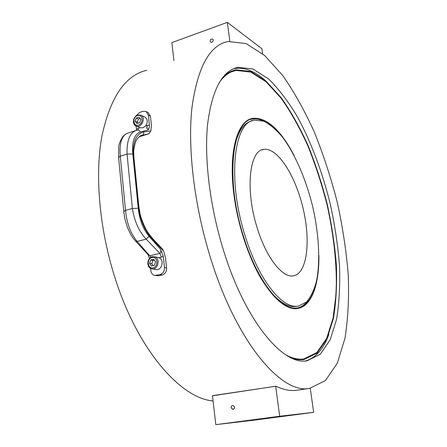 <?xml version="1.0" encoding="UTF-8"?>
<svg xmlns="http://www.w3.org/2000/svg" width="447" height="447" viewBox="0 0 447 447"><rect width="100%" height="100%" fill="white"/><g stroke="black" fill="none" stroke-linecap="round" stroke-linejoin="round"><path stroke-width="0.67" d="M231.105 407.709L231.473 406.155L232.708 405.418C235.072 406.597 235.178 407.96 233.027 409.513L231.105 407.709M239.301 421.845L296.121 414.447L239.301 421.845M213.275 40.029C213.04 41.878 212.169 42.577 210.654 42.13C209.799 39.979 210.492 38.956 212.744 39.073L213.275 40.029M158.311 257.584L158.897 257.746C164.809 259.495 161.803 271.089 155.83 269.552L151.891 268.798M154.355 260.188L152.952 260.45L151.784 263.786L153.125 265.607M256.991 227.238C245.079 189.45 249.471 150.393 263.629 149.387C277.391 147.057 295.456 175.621 303.077 208.341C310.916 241.022 307.234 273.514 293.4 275.833C282.465 278.224 265.999 257.422 256.991 227.238M295.668 359.595L303.887 359.55M232.63 70.755L225.249 74.571M292.014 358.203C296.277 359.611 300.289 360.053 304.061 359.522L317.096 353.113L326.947 338.91L333.417 318.493C336.094 302.379 337.088 284.61 336.395 265.188C334.809 245.241 331.763 224.953 327.265 204.329C322.019 183.846 315.604 164.211 308.022 145.409C299.864 127.412 290.93 111.504 281.224 97.692L266.116 81.209L250.733 71.47L235.938 69.833C231.138 70.76 226.713 73.319 222.667 77.499M286.633 355.354C292.88 358.522 298.674 359.723 304.005 358.958L316.979 352.577L326.791 338.435L333.244 318.096C335.909 302.049 336.898 284.348 336.211 264.993C334.63 245.118 331.596 224.902 327.115 204.352C321.885 183.946 315.493 164.379 307.938 145.644C299.808 127.713 290.908 111.867 281.236 98.105L266.188 81.689L250.868 71.995L236.133 70.358C229.792 71.576 224.159 75.632 219.226 82.533M297.49 308.514L297.775 308.452M250.935 118.846L250.644 118.924M294.305 155.914C280.828 129.988 267.06 117.449 253.008 118.293L248.878 119.746L245.062 122.506L241.637 126.59L238.664 131.977L236.212 138.631L234.323 146.482L233.06 155.433L232.457 165.368L232.529 176.14L233.306 187.567L234.77 199.468L236.904 211.627L239.687 223.83L243.051 235.86C256.841 281.627 281.666 311.995 297.763 308.452C311.676 306.418 319.292 284.242 318.895 255.449M297.696 307.905C301.652 306.938 305.072 304.463 307.949 300.479M263.646 121.165C259.618 119.165 255.768 118.489 252.097 119.148L251.113 119.366M281.66 136.056C271.81 123.378 262.316 117.634 253.181 118.818C232.323 120.047 225.048 178.264 243.28 235.714C256.986 281.213 281.671 311.43 297.685 307.905C307.458 305.754 313.883 296.093 316.951 278.911M271.497 292.774C280.599 303.027 288.874 307.597 296.322 306.486L297.462 306.268M252.611 120.712C244.509 122.254 238.631 130.34 234.977 144.962M244.878 235.061C258.344 279.8 282.588 309.57 298.311 306.106L306.29 302.172C310.771 297.099 314.207 289.924 316.599 280.66C320.46 260.746 318.867 233.72 312.716 206.721C306.111 179.8 295.327 154.483 282.795 137.503C276.419 129.798 270.027 124.35 263.629 121.159L254.539 120.126C234.055 121.338 226.981 178.593 244.878 235.061M146.711 70.296C125.076 75.292 110.068 97.591 101.687 137.195C94.708 176.498 99.62 230.965 115.684 279.995C138.609 351.063 181.225 398.568 213.074 400.925M210.604 258.154C236.72 342.922 281.884 394.522 309.592 388.398L325.477 380.548L337.312 363.154L344.955 338.373C348.045 318.957 349.141 297.68 348.23 274.547C346.28 250.862 342.637 226.83 337.301 202.452C331.098 178.241 323.522 154.98 314.576 132.664C304.938 111.236 294.333 92.194 282.761 75.543L264.652 55.512L246.051 43.543L228.026 41.498C209.514 45.197 197.468 67.408 191.892 108.14C187.544 148.689 194.311 206.039 210.604 258.154M162.473 249.035L163.641 251.13L165.496 257.701L166.586 267.949L164.479 267.535C164.546 271.189 163.066 273.547 160.026 274.609L154.718 275.447C152.528 274.883 151.237 273.296 150.851 270.681L150.617 268.368M146.476 128.16C147.611 127.965 148.063 128.585 147.84 130.01C148.907 129.088 149.432 127.484 149.41 125.194L148.348 115.136L150.421 116.131L151.427 125.573L150.885 130.893L148.851 133.787L139.263 136.776M212.481 395.796L275.939 386.197C283.426 389.79 290.371 391.147 296.769 390.253L297.389 390.164M305.586 360.902C315.85 357.84 323.594 349.04 328.813 334.501M266.267 81.337C255.198 71.202 244.526 66.961 234.245 68.614L233.418 68.793M223.366 249.879C245.174 321.276 283.353 366.015 307.156 360.74L320.264 354.259L330.143 339.871L336.608 319.192C339.262 302.876 340.223 284.89 339.485 265.227C337.848 245.045 334.753 224.517 330.193 203.642C322.438 172.531 311.408 142.9 297.998 117.801C288.673 102.022 278.844 89.059 268.518 78.912L253.024 69.006L238.122 67.307C222.343 70.525 212.18 89.4 207.631 123.925C204.089 158.182 209.799 206.156 223.366 249.879M140.174 118.544L138.414 119.003L137.296 122.21L138.078 123.148M144.767 116.985L144.901 117.047C147.778 119.243 148.024 122.215 145.633 125.97L142.884 127.797L140.107 127.741L136.128 125.965M231.658 71.755L235.971 70.43L250.706 72.062L266.032 81.751L281.079 98.167C290.757 111.923 299.658 127.764 307.782 145.694C315.336 164.423 321.728 183.985 326.958 204.391C333.875 235.161 337.155 265.792 336.178 293.159L333.076 318.119L326.623 338.452L316.806 352.588L303.647 359.002M303.563 359.014L302.647 359.103M297.59 308.497C286.203 309.821 273.832 299.496 260.478 277.526C247.94 255.773 237.687 224.059 233.91 194.724C228.238 151.958 237.329 120.819 252.466 118.405M136.279 118.019L139.106 117.097L140.805 119.405L139.676 122.634L136.849 123.551L135.156 121.238L136.279 118.019L138.414 119.003M137.296 122.21L135.156 121.238M146.599 128.127L147.521 125.367L145.633 125.97M140.107 127.741L138.229 128.339L138.157 129.921M148.348 115.136L146.063 111.499L142.984 111.325L139.632 112.426L136.022 115.896M160.026 274.609L162.149 274.994L158.607 275.793L156.478 275.413M151.069 257.243L137.151 241.436L146.214 239.162L149.063 236.357C143.023 228.953 139.414 219.589 138.24 208.252L132.809 153.98C131.781 141.615 134.268 134.296 140.28 132.021C139.654 130.485 138.637 129.848 137.229 130.111C130.027 132.111 126.63 140.107 127.049 154.092L132.396 208.486C134.435 221.36 139.039 231.585 146.214 239.162L159.881 253.41L150.125 255.751L148.102 254.678L135.692 241.224M138.24 208.252L132.396 208.486L125.518 210.358L123.774 211.526L124.378 216.035C124.478 217.689 125.573 221.662 127.674 227.953C132.608 238.854 133.524 238.419 135.53 241.05L137.151 241.436C130.669 233.742 126.792 223.383 125.518 210.358L120.299 156.165C119.198 142.448 121.942 134.692 128.535 132.888L135.57 130.641M140.274 135.955L148.817 133.793M150.885 130.893L143.61 131.971C135.938 133.96 132.48 142.409 133.234 157.316L138.084 205.782L138.81 206.408M136.111 125.959L136.486 130.3M160.372 249.091C161.149 251.359 160.987 252.795 159.881 253.41L161.406 257.148L163.278 256.22L160.372 249.091L149.063 236.357M148.069 254.645L149.549 258.444M162.149 274.994C165.178 273.938 166.658 271.592 166.586 267.949M164.479 267.535L163.278 256.22M154.813 275.464L158.607 275.793M150.421 116.131L148.013 112.437M153.757 259.299L155.556 261.953L154.377 265.317L151.399 266.01L149.611 263.356L150.784 260.003L153.757 259.299M151.784 263.786L149.611 263.356M150.784 260.003L152.952 260.45M262.613 53.769L261.897 48.723L227.327 22.35L171.86 42.621L173.939 60.652M229.836 41.197L227.327 22.35M215.812 424.65L279.677 416.246L313.677 412.341L253.896 420.186L215.812 424.65L212.465 395.651L275.989 386.225M275.676 386.236L279.677 416.246M310.252 388.303L313.677 412.341M152.047 257.466C146.426 258.752 147.476 269.211 153.114 267.859C158.786 266.596 157.679 256.053 152.047 257.466M158.417 257.612L154.405 256.751L152.321 256.762C146.739 257.796 146.219 267.921 151.79 268.781C158.098 270.374 160.803 257.885 154.405 256.751L152.416 256.768M133.564 122.104L134.34 124.428L136 125.909C141.297 128.725 146.443 117.578 140.939 115.186L137.855 115.024M137.486 115.549C132.139 117.248 133.105 126.875 138.469 125.11C143.856 123.422 142.844 113.728 137.486 115.549M123.758 211.342L118.606 157.534L120.299 156.165L127.049 154.092L132.809 153.98M139.548 136.715L139.011 136.832M140.28 132.021L147.84 130.01M140.649 135.771L142.196 135.279C143.47 134.664 143.94 133.564 143.61 131.971M138.084 205.782C140.034 219.74 144.839 230.959 152.494 239.441L152.153 238.05M152.494 239.441L163.641 251.13M133.966 158.087L133.234 157.316M149.41 125.194L147.521 125.367M138.229 128.339L136.452 129.334M158.897 257.746L161.406 257.148M261.836 149.901L263.629 149.387M302.921 359.706L304.061 359.522M297.316 308.536L297.763 308.452M252.097 119.148L253.181 118.818M296.322 306.486L298.311 306.106M296.769 390.253L309.592 388.398M234.245 68.614L238.122 67.307M144.901 117.047L140.939 115.186L137.693 115.002C131.926 117.639 132.686 125.043 136 125.909M126.635 133.53L122.931 136.369C120.098 141.096 118.706 144.588 118.746 146.834L118.584 157.305M162.725 249.309L152.31 238.217L148.22 232.96C144.616 227.679 141.207 218.885 140.118 214.001L138.788 206.218L133.944 157.869L133.714 152.304C133.385 149.963 135.542 140.632 136.436 140.118C138.928 136.687 140.85 135.078 142.196 135.279L148.851 133.787M146.063 111.499L148.141 112.499"/></g></svg>
